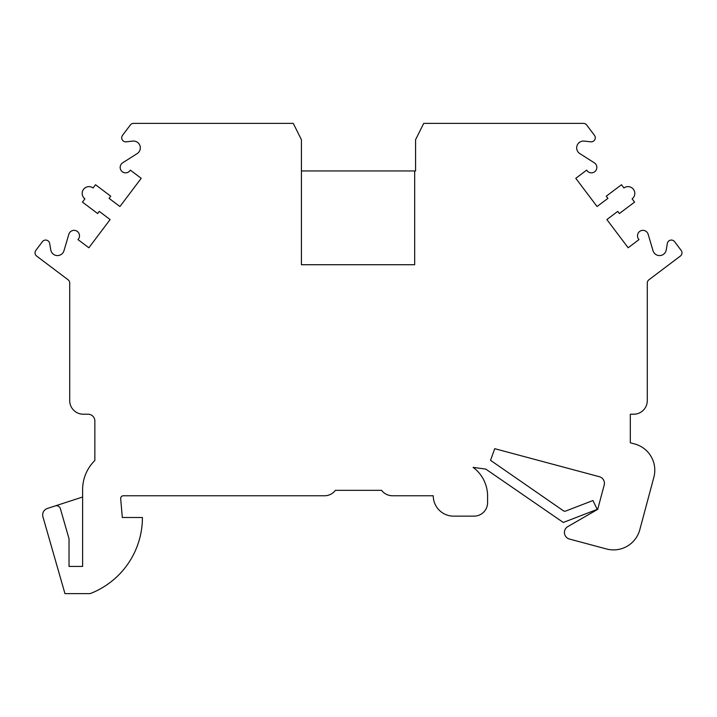 <?xml version="1.0" encoding="UTF-8"?>
<svg xmlns="http://www.w3.org/2000/svg" width="717" height="717" viewBox="0 0 717 717"><rect width="100%" height="100%" fill="white"/><g stroke="black" fill="none" stroke-linecap="round" stroke-linejoin="round"><path stroke-width="1.08" d="M414.668 170.951L414.668 264.725L301.418 264.725L301.418 139.698L293.271 123.387L133.577 123.387A4.078 4.078 0 0 0 130.315 125.009L122.544 135.325A4.078 4.078 0 0 0 126.255 141.832L132.77 141.106A6.794 6.794 0 0 1 137.18 153.59L122.679 162.822A5.44 5.44 0 0 0 121.603 171.094A5.44 5.44 0 0 0 129.938 170.682L130.351 170.135L141.204 178.318L119.936 206.532L109.083 198.358L110.723 196.189L95.522 184.735L93.067 187.988A6.794 6.794 0 0 0 83.557 189.324A6.794 6.794 0 0 0 84.893 198.842L82.437 202.104L97.637 213.549L99.269 211.381L110.122 219.563L88.854 247.777L78.001 239.603L78.413 239.057A5.44 5.44 0 0 0 76.522 230.928A5.44 5.44 0 0 0 68.859 234.244L63.974 250.726A6.794 6.794 0 0 1 50.764 249.928L49.67 243.466A4.078 4.078 0 0 0 42.393 241.692L35.85 250.376A4.078 4.078 0 0 0 36.657 256.086L68.079 279.773A4.078 4.078 0 0 1 69.71 283.027L69.71 400.633A13.587 13.587 0 0 0 83.297 414.22L88.057 414.22A6.794 6.794 0 0 1 94.85 421.013L94.85 460.511A40.77 40.77 0 0 0 82.616 489.63L82.616 566.43L69.029 566.43L69.029 538.808L60.389 508.676A4.078 4.078 0 0 0 55.209 505.924L47.358 508.47A6.794 6.794 0 0 0 42.93 516.814L64.951 593.613L90.145 593.613A81.541 81.541 0 0 0 142.414 517.504L122.32 517.504L120.68 498.718A2.716 2.716 0 0 1 123.387 495.761L324.523 495.761A13.587 13.587 0 0 0 335.395 490.329L381.605 490.329A13.587 13.587 0 0 0 392.477 495.761L433.247 495.761A20.39 20.39 0 0 0 453.628 516.15L474.018 516.15A13.587 13.587 0 0 0 487.605 502.554L487.605 495.761A36.191 36.191 0 0 0 475.891 469.599L473.103 467.367L485.812 469.115L563.293 522.469L597.198 509.384L592.932 500.538L565.749 511.033A2.832 2.832 0 0 1 563.75 511.033L490.527 460.314L494.739 448.681L599.394 476.724A6.794 6.794 0 0 1 604.198 485.042L597.691 509.348L567.819 526.601A6.794 6.794 0 0 0 569.459 539.05L606.51 548.971A27.183 27.183 0 0 0 639.797 529.755L653.868 477.244A27.183 27.183 0 0 0 634.653 443.957L630.306 442.792L630.306 414.22L633.703 414.22A13.587 13.587 0 0 0 647.29 400.633L647.29 283.027A4.078 4.078 0 0 1 648.921 279.773L680.343 256.086A4.078 4.078 0 0 0 681.15 250.376L674.607 241.692A4.078 4.078 0 0 0 667.33 243.466L666.236 249.928A6.794 6.794 0 0 1 653.026 250.726L648.141 234.244A5.44 5.44 0 0 0 640.478 230.928A5.44 5.44 0 0 0 638.587 239.057L638.999 239.603L628.146 247.777L606.878 219.563L617.731 211.381L619.363 213.549L634.563 202.104L632.107 198.842A6.794 6.794 0 0 0 633.443 189.324A6.794 6.794 0 0 0 623.933 187.988L621.478 184.735L606.277 196.189L607.917 198.358L597.064 206.532L575.796 178.318L586.685 170.108A5.44 5.44 0 0 0 595.155 171.336A5.44 5.44 0 0 0 594.321 162.822L579.82 153.59A6.794 6.794 0 0 1 584.23 141.106L590.745 141.832A4.078 4.078 0 0 0 594.456 135.325L586.685 125.009A4.078 4.078 0 0 0 583.423 123.387L423.729 123.387L415.582 139.698L415.582 170.951L301.418 170.951M82.616 497.015L55.209 505.924"/></g></svg>
